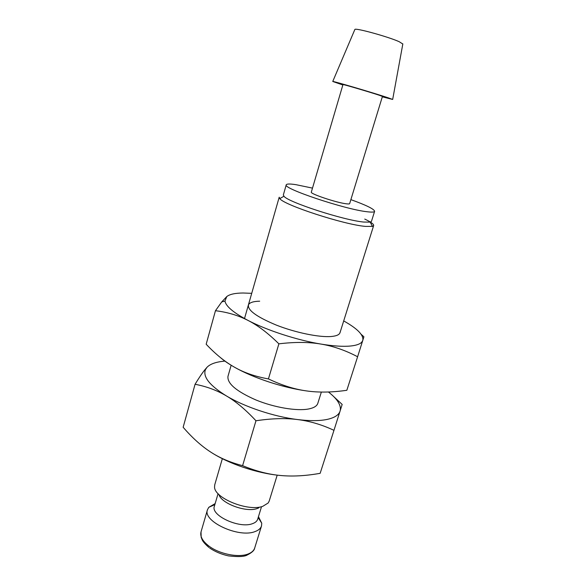 <?xml version="1.0" encoding="UTF-8"?>
<svg xmlns="http://www.w3.org/2000/svg" width="586" height="586" viewBox="0 0 586 586"><rect width="100%" height="100%" fill="white"/><g stroke="black" fill="none" stroke-linecap="round" stroke-linejoin="round"><path stroke-width="0.88" d="M222.343 458.684L214.754 484.747L214.549 486.907C214.146 498.056 248.017 511.856 262.762 506.333L268.176 502.993L269.194 501.081L277.2 475.136M218.915 494.503C221.076 503.403 246.003 512.677 257.02 508.589L258.77 507.901M218.073 493.639L214.381 506.238C210.389 515.38 239.352 528.865 252.398 523.701C255.276 522.712 257.034 521.218 257.672 519.225L261.473 506.839M214.959 503.711L208.777 507.33L207.473 509.739C202.397 521.284 238.736 538.256 254.998 531.583C258.543 530.323 260.711 528.44 261.51 525.957L261.752 523.225L258.455 516.662M225.031 361.101L223.749 361.21C215.758 362.016 210.184 364.031 207.034 367.254L204.917 369.715C202.302 372.923 199.02 377.78 195.065 384.277C206.521 386.445 216.981 390.335 226.438 395.946C235.872 401.469 245.717 409.746 255.965 420.77C271.728 418.397 285.616 418.001 297.651 419.569C309.738 421.078 321.846 424.667 333.969 430.329L342.173 404.435L333.712 396.597M207.034 367.254L205.466 369.59C202.653 376.739 209.642 385.529 226.438 395.946C244.816 406.992 273.977 416.697 297.651 419.569C309.694 421.034 319.502 420.99 327.091 419.43C334.496 417.803 338.833 415.027 340.085 411.101L340.341 410.053C340.942 404.662 336.972 398.641 328.416 391.99M342.854 84.985L332.753 81.469C332.299 80.773 373.89 93.006 387.925 97.716L392.679 99.452L382.314 96.822M354.801 29.608L354.867 29.468C355.131 27.608 388.269 36.728 399.191 41.701L402.816 44.016M346.106 203.767C348.333 204.067 349.52 204.016 349.659 203.62L382.438 96.412L379.193 95.218C369.634 92.017 341.99 83.901 342.971 84.574L311.32 192.113C309.708 193.695 336.232 202.602 346.106 203.767M312.492 188.121L296.025 184.685C289.953 183.755 286.693 183.799 286.254 184.81L283.346 194.933L283.946 196.229C287.865 202.111 344.011 220.351 363.825 222.057L370.249 222.123L371.465 221.369L374.615 211.319C374.256 209.107 366.345 205.217 350.882 199.636M286.254 184.81C282.049 188.289 344.868 209.385 367.034 211.736C371.788 212.33 374.315 212.191 374.615 211.319M244.509 318.55L279.207 197.218L279.808 198.617C283.778 205.027 344.297 224.746 365.525 226.401L372.388 226.394L373.656 225.559C373.905 224.196 370.931 222.028 364.756 219.076M321.355 392.063L317.817 403.329C316.923 406.069 313.84 407.951 308.558 408.991C296.743 411.262 274.277 407.497 255.884 399.952C236.429 391.375 227.126 383.515 227.969 376.373L231.155 365.225M208.213 450.407L210.381 451.857C228.203 463.643 256.829 473.349 280.335 475.473C268.381 474.389 255.804 471.122 242.597 465.665C230.217 462.471 219.479 457.864 210.381 451.857C201.218 445.895 192.142 437.698 183.147 427.267L195.065 384.277M333.969 430.329L320.154 473.32C305.577 475.92 292.304 476.638 280.335 475.473M242.597 465.665L255.965 420.77M259.679 301.197C253.657 301.329 249.973 302.435 248.618 304.515C246.926 309.826 256.199 316.704 276.445 325.149C295.608 332.672 319.238 337.499 331.171 336.51C336.972 335.998 339.961 334.481 340.129 331.969M251.724 293.33L243.087 293.007C235.154 293.073 229.719 294.253 226.782 296.56L221.735 301.929L215.458 310.719C227.375 312.14 238.26 315.393 248.112 320.469C257.935 325.464 268.19 333.251 278.877 343.836C294.839 341.902 308.895 341.982 321.033 344.085C333.236 346.114 345.425 350.34 357.607 356.757L363.906 336.789L361.181 334.335M226.782 296.56L224.958 301.072C225.91 306.353 233.631 312.821 248.112 320.469C267.267 330.46 297.153 340.158 321.033 344.085C333.185 346.077 342.986 346.729 350.45 346.026C356.171 345.447 359.95 344.143 361.782 342.121L362.815 340.378C363.781 335.089 357.409 328.6 343.704 320.923M268.432 378.915C255.445 376.615 244.186 372.747 234.664 367.305C253.335 377.948 282.774 387.654 306.522 390.921C294.443 389.272 281.741 385.273 268.432 378.915L278.877 343.836M220.204 357.379C223.889 360.632 228.708 363.935 234.664 367.305C225.068 361.906 215.575 354.222 206.169 344.238L215.458 310.719M357.607 356.757L346.839 390.283C332.064 392.437 318.623 392.649 306.522 390.921M208.88 547.434C205.071 544.079 202.822 541.501 202.126 539.691L201.166 537.267L201.013 531.927C199.907 536.432 202.544 541.149 208.931 546.079C219.376 554.07 238.546 557.894 248.112 553.997C251.665 552.62 253.863 550.635 254.69 548.027L261.51 525.957M258.162 517.614L261.752 523.225M209.62 547.983C215.025 551.668 221.303 554.305 228.459 555.887C238.216 557.022 244.501 556.715 247.299 554.964C251.914 552.649 254.375 550.342 254.69 548.027M402.846 43.862L392.679 99.452M370.249 222.123L372.388 226.394M340.005 332.702L373.656 225.559M283.946 196.229L279.808 198.617M354.867 29.468L332.753 81.469M205.466 369.59L204.917 369.715M201.013 531.927L207.473 509.739M214.857 504.627L208.777 507.33M361.782 342.121L362.133 342.517M224.958 301.072L221.735 301.929"/></g></svg>
